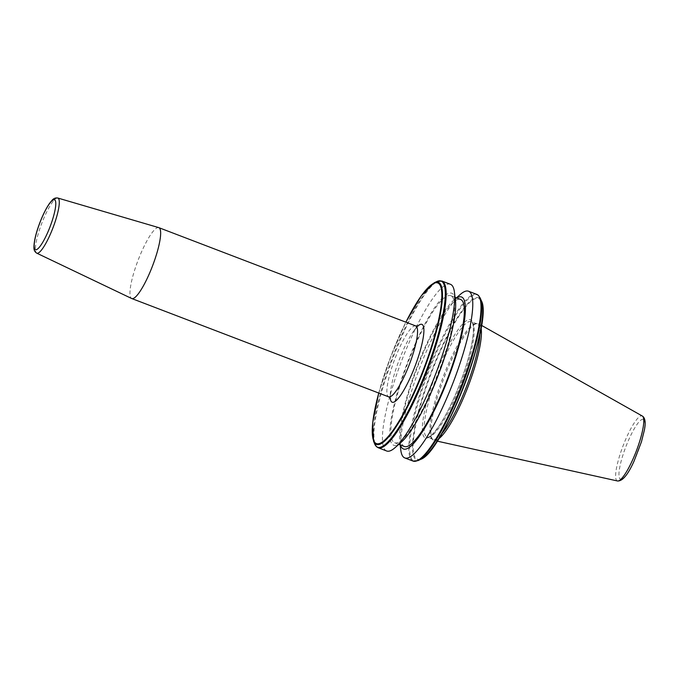 <?xml version="1.0" encoding="UTF-8"?>
<svg xmlns="http://www.w3.org/2000/svg" width="679" height="679" viewBox="0 0 679 679"><rect width="100%" height="100%" fill="white"/><g stroke="black" fill="none" stroke-linecap="round" stroke-linejoin="round"><path stroke-width="0.51" stroke-dasharray="3.4 2.55" d="M417.755 326.124A41.674 8.521 -69.1 0 0 414.504 329.85A41.674 8.521 -69.1 0 0 400.338 357.018A41.674 8.521 -69.1 0 0 390.315 393.082A41.674 8.521 -69.1 0 0 390.247 398.021M158.742 227.618A37.948 7.758 -69.1 0 0 139.195 257.434A37.948 7.758 -69.1 0 0 131.633 298.488M451.985 296.451A78.696 16.092 110.9 0 1 436.589 377.999A78.696 16.092 110.9 0 1 394.601 442.742A78.696 16.092 110.9 0 1 393.464 442.021A78.696 16.092 110.9 0 1 408.86 360.481A78.696 16.092 110.9 0 1 450.848 295.738A78.696 16.092 110.9 0 1 451.985 296.451M404.37 446.476A78.696 16.092 110.9 0 1 403.233 445.764A78.696 16.092 110.9 0 1 418.62 364.216A78.696 16.092 110.9 0 1 460.608 299.473M401.247 442.216A81.344 16.636 110.9 0 1 392.479 444.473A81.344 16.636 110.9 0 1 409.624 357.086A81.344 16.636 110.9 0 1 452.969 294.007A81.344 16.636 110.9 0 1 455.448 300.568M386.665 450.992A89.238 18.248 110.9 0 1 385.383 450.177A89.238 18.248 110.9 0 1 402.834 357.714A89.238 18.248 110.9 0 1 450.449 284.297M438.583 438.923A62.468 12.774 110.9 0 1 434.187 440.476A62.468 12.774 110.9 0 1 432.905 439.797A62.468 12.774 110.9 0 1 432.752 439.644A62.468 12.774 110.9 0 1 444.202 377.456A62.468 12.774 110.9 0 1 477.184 323.51A62.468 12.774 110.9 0 1 478.805 323.841A62.468 12.774 110.9 0 1 479.357 324.248A62.468 12.774 110.9 0 1 481.046 327.94M441.63 433.856A61.831 12.646 110.9 0 1 432.795 439.296A61.831 12.646 110.9 0 1 431.903 438.736A61.831 12.646 110.9 0 1 431.751 438.583A61.831 12.646 110.9 0 1 443.081 377.023A61.831 12.646 110.9 0 1 475.733 323.628A61.831 12.646 110.9 0 1 476.989 323.79A61.831 12.646 110.9 0 1 477.88 324.358A61.831 12.646 110.9 0 1 479.934 333.737M400.44 444.974A81.344 16.636 110.9 0 1 399.77 441.647A81.344 16.636 110.9 0 1 416.957 367.033A81.344 16.636 110.9 0 1 453.962 299.999A81.344 16.636 110.9 0 1 456.687 297.971M400.763 449.905A89.238 18.248 110.9 0 1 419.614 368.052A89.238 18.248 110.9 0 1 460.218 294.508M415.769 325.954A37.948 7.758 -69.1 0 0 396.103 355.72A37.948 7.758 -69.1 0 0 388.651 396.833M57.808 198.03A29.511 6.035 -69.1 0 0 42.599 221.218A29.511 6.035 -69.1 0 0 36.717 253.148M420.751 459.327A86.759 17.739 110.9 0 1 415.353 458.996A86.759 17.739 110.9 0 1 433.635 365.803A86.759 17.739 110.9 0 1 479.866 298.522A86.759 17.739 110.9 0 1 481.386 300.839M418.12 460.574A88.907 18.18 110.9 0 1 412.586 460.235A88.907 18.18 110.9 0 1 431.318 364.725A88.907 18.18 110.9 0 1 478.695 295.781A88.907 18.18 110.9 0 1 480.257 298.157M413.027 461.075A89.238 18.248 110.9 0 1 411.737 460.26A89.238 18.248 110.9 0 1 429.187 367.797A89.238 18.248 110.9 0 1 476.802 294.38M378.161 447.733A89.238 18.248 110.9 0 1 376.87 446.918A89.238 18.248 110.9 0 1 394.321 354.455A89.238 18.248 110.9 0 1 441.936 281.038M617.474 480.97A34.782 7.113 110.9 0 1 616.761 480.596A34.782 7.113 110.9 0 1 623.763 444.058A34.782 7.113 110.9 0 1 642.317 416.032M643.794 419.673A31.998 6.544 110.9 0 1 637.046 454.047A31.998 6.544 110.9 0 1 619.995 478.865A31.998 6.544 110.9 0 1 626.742 444.49A31.998 6.544 110.9 0 1 643.794 419.673M472.185 322.177A61.831 12.646 110.9 0 1 460.09 386.249A61.831 12.646 110.9 0 1 427.099 437.115A61.831 12.646 110.9 0 1 426.2 436.555A61.831 12.646 110.9 0 1 438.294 372.482A61.831 12.646 110.9 0 1 471.285 321.608A61.831 12.646 110.9 0 1 472.185 322.177M424.392 437.361A63.24 12.935 110.9 0 1 437.717 369.427A63.24 12.935 110.9 0 1 471.421 320.386A63.24 12.935 110.9 0 1 458.096 388.32A63.24 12.935 110.9 0 1 424.392 437.361M429.434 451.645A85.961 17.578 110.9 0 1 415.947 458.376A85.961 17.578 110.9 0 1 434.059 366.032A85.961 17.578 110.9 0 1 479.866 299.371A85.961 17.578 110.9 0 1 482.727 312.357M378.755 393.048A85.961 17.578 110.9 0 1 405.881 322.169M373.569 441.274A86.759 17.739 110.9 0 1 390.781 357.018A86.759 17.739 110.9 0 1 434.204 282.787M374.698 443.964A88.907 18.18 110.9 0 1 392.335 357.612A88.907 18.18 110.9 0 1 436.843 281.547M390.315 393.082L390.433 398.344M394.601 442.742L398.811 444.355M437.183 441.138L434.187 440.476M476.989 323.79L471.752 321.905C471.854 322.423 473.84 322.228 473.246 333.296C472.015 346.596 467.5 363.537 459.717 384.11C453.266 400.703 446.621 414.283 439.78 424.859C431.021 437.794 427.855 437.497 427.099 437.115L432.795 439.296M431.751 438.583L432.752 439.644M475.733 323.628L477.184 323.51M481.479 325.351L478.805 323.841M378.729 393.031L390.612 356.95L405.847 322.152M450.848 295.738L455.057 297.343M399.77 441.647L400.16 444.864M453.962 299.999L456.398 297.86M414.504 329.85L418.111 326.013"/><path stroke-width="1.02" d="M390.247 398.021A41.674 8.521 -69.1 0 0 413.766 369.469A41.674 8.521 -69.1 0 0 417.755 326.124M36.717 253.148L131.633 298.488A37.948 7.758 -69.1 0 0 131.751 298.539A37.948 7.758 -69.1 0 0 151.417 268.765A37.948 7.758 -69.1 0 0 158.869 227.66A37.948 7.758 -69.1 0 0 158.742 227.618L57.808 198.03C55.559 197.682 53.658 198.412 52.113 200.229L49.474 203.462C46.478 207.791 43.532 213.529 40.647 220.658C36.131 232.116 33.899 241.147 33.95 247.759C33.882 250.084 34.807 251.884 36.717 253.148A29.511 6.035 -69.1 0 0 52.105 230.028A29.511 6.035 -69.1 0 0 57.808 198.03M456.398 297.86L460.218 294.508A89.238 18.248 110.9 0 1 468.544 291.223A89.238 18.248 110.9 0 1 469.834 292.038A89.238 18.248 110.9 0 1 452.384 384.501A89.238 18.248 110.9 0 1 404.769 457.918A89.238 18.248 110.9 0 1 403.479 457.103A89.238 18.248 110.9 0 1 400.763 449.905L400.16 444.864M456.687 297.971A81.344 16.636 110.9 0 1 462.73 297.742A81.344 16.636 110.9 0 1 445.594 385.12A81.344 16.636 110.9 0 1 402.248 448.208A81.344 16.636 110.9 0 1 400.44 444.974M455.057 297.343L460.608 299.473A78.696 16.092 110.9 0 1 461.745 300.186A78.696 16.092 110.9 0 1 446.358 381.734A78.696 16.092 110.9 0 1 404.37 446.476L398.811 444.355M454.455 292.301L455.448 300.568A81.344 16.636 110.9 0 1 438.261 375.181A81.344 16.636 110.9 0 1 401.247 442.216L395 447.707A89.238 18.248 110.9 0 1 386.665 450.992L378.161 447.733A89.238 18.248 110.9 0 0 425.767 374.324A89.238 18.248 110.9 0 0 443.226 281.853A89.238 18.248 110.9 0 0 441.936 281.038L450.449 284.297A89.238 18.248 110.9 0 1 451.739 285.112A89.238 18.248 110.9 0 1 454.455 292.301A89.238 18.248 110.9 0 1 435.604 374.163A89.238 18.248 110.9 0 1 395 447.707M481.046 327.94A62.468 12.774 110.9 0 1 468.06 386.589A62.468 12.774 110.9 0 1 438.583 438.923M479.934 333.737A61.831 12.646 110.9 0 1 466.702 386.062A61.831 12.646 110.9 0 1 441.63 433.856M390.433 398.344L388.651 396.833A37.948 7.758 -69.1 0 0 408.325 367.059A37.948 7.758 -69.1 0 0 415.769 325.954L158.869 227.66M49.287 228.704A26.71 5.466 -69.1 0 0 54.914 200.016A26.71 5.466 -69.1 0 0 40.681 220.726A26.71 5.466 -69.1 0 0 35.053 249.422A26.71 5.466 -69.1 0 0 49.287 228.704M480.257 298.157L481.386 300.839A86.759 17.739 110.9 0 1 464.173 385.095A86.759 17.739 110.9 0 1 420.751 459.327L418.12 460.574A88.907 18.18 110.9 0 0 462.62 384.501A88.907 18.18 110.9 0 0 480.257 298.157L478.44 295.407L476.802 294.38A89.238 18.248 110.9 0 1 478.092 295.195A89.238 18.248 110.9 0 1 460.634 387.658A89.238 18.248 110.9 0 1 413.027 461.075L418.12 460.574M405.847 322.152L421.303 295.789L434.204 282.787L436.843 281.547A88.907 18.18 110.9 0 1 442.377 281.878A88.907 18.18 110.9 0 1 423.637 377.388A88.907 18.18 110.9 0 1 376.259 446.341A88.907 18.18 110.9 0 1 374.698 443.964L373.569 441.274L372.635 422.983L378.729 393.031M434.204 282.787A86.759 17.739 110.9 0 1 439.61 283.118A86.759 17.739 110.9 0 1 421.328 376.319A86.759 17.739 110.9 0 1 375.097 443.599A86.759 17.739 110.9 0 1 373.569 441.274M405.881 322.169A85.961 17.578 110.9 0 1 439.007 283.737A85.961 17.578 110.9 0 1 420.895 376.081A85.961 17.578 110.9 0 1 375.088 442.742A85.961 17.578 110.9 0 1 378.755 393.048M642.631 416.261A34.782 7.113 110.9 0 1 636.019 451.807A34.782 7.113 110.9 0 1 617.474 480.97C622.431 481.369 627.956 474.757 634.05 461.143L641.468 441.74L644.363 430.113C645.737 423.39 645.33 418.892 643.132 416.626L642.317 416.032A34.782 7.113 110.9 0 1 642.631 416.261M482.727 312.357A85.961 17.578 110.9 0 1 464.326 385.154A85.961 17.578 110.9 0 1 429.434 451.645M404.769 457.918L413.027 461.075M374.698 443.964L376.522 446.706L378.161 447.733M617.474 480.97L437.183 441.138M481.386 300.839C493.497 321.192 443.345 452.256 420.751 459.327M642.317 416.032L481.479 325.351M436.843 281.547L441.936 281.038M468.544 291.223L476.802 294.38M388.651 396.833L131.751 298.539M418.111 326.013L415.769 325.954"/></g></svg>
